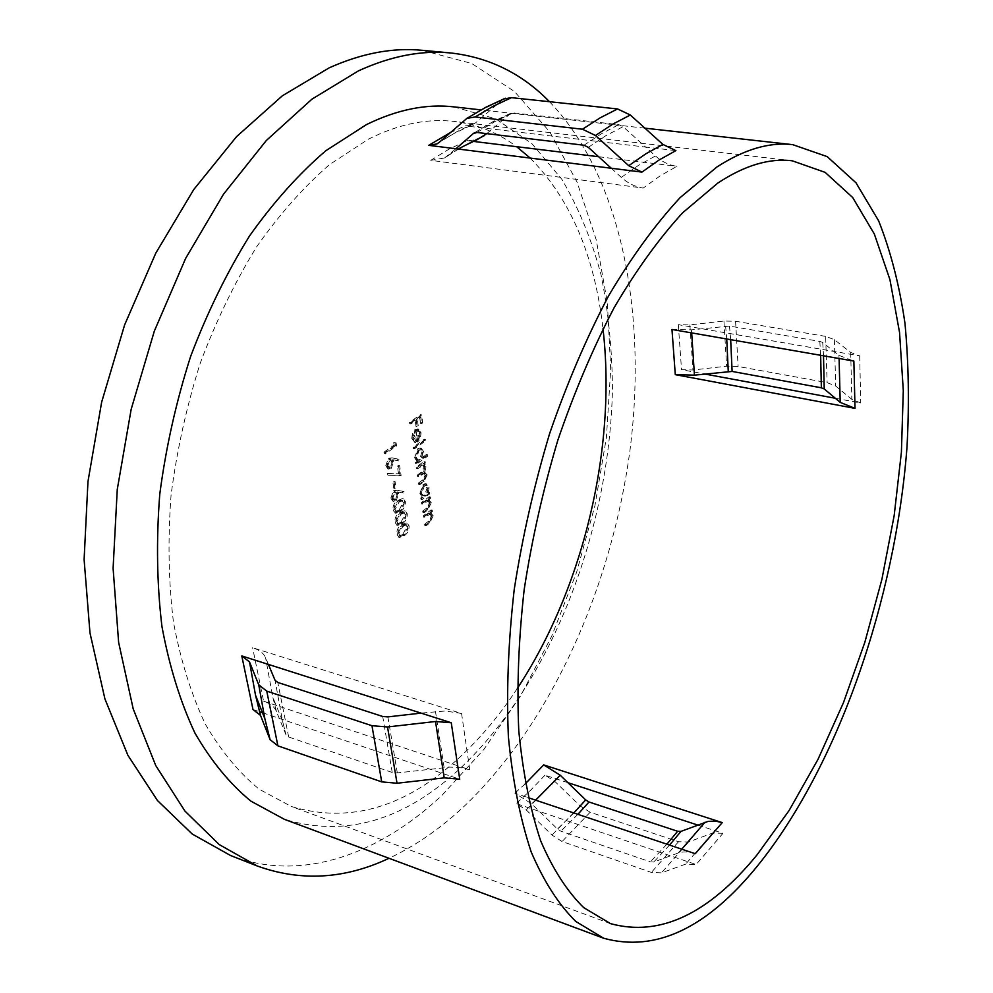 <?xml version="1.0" encoding="UTF-8"?>
<svg xmlns="http://www.w3.org/2000/svg" width="993" height="993" viewBox="0 0 993 993"><rect width="100%" height="100%" fill="white"/><g stroke="black" fill="none" stroke-linecap="round" stroke-linejoin="round"><path stroke-width="0.74" stroke-dasharray="4.96 3.72" d="M268.408 664.416L265.565 657.627C263.592 653.158 259.272 649.856 252.607 647.709L461.571 713.495L445.336 711L421.057 713.111M263.579 701.157L469.776 769.774L459.424 767.527L449.928 767.142L397.312 772.902L392.235 772.467L288.665 736.98L286.034 734.907L276.24 710.951C274.142 706.569 269.922 703.305 263.579 701.157L252.607 647.709M458.481 149.074L444.554 157.974L430.739 160.345L643.191 188.074L660.196 175.823L676.965 166.303C669.17 165.248 661.996 161.809 655.454 155.963L645.624 147.076L675.885 150.626M517.341 688.397C500.1 714.612 481.046 737.439 460.169 756.865C406.025 807.408 349.759 823.954 291.371 806.502L259.161 789.187C238.953 772.703 220.992 750.993 205.278 724.046C191.227 694.268 180.614 660.258 173.44 622.015C168.512 581.848 167.718 539.571 171.069 495.197C176.841 450.375 186.597 406.298 200.325 362.941C216.126 320.863 234.857 282.186 256.542 246.947C279.48 214.314 303.833 186.845 329.564 164.565L368.564 139.082C398.677 124.063 427.325 118.192 454.521 121.481C477.434 124.361 498.151 132.764 516.658 146.691M695.261 853.707C688.621 851.56 682.836 851.361 677.896 853.124L653.754 862.011L650.403 861.887L560.846 831.178L557.47 829.018L531.578 803.784L514.858 793.171L528.065 797.615M835.312 398.255L860.757 402.984L851.857 399.409L835.734 386.066L827.119 382.64L738.122 366.479L726.603 366.194L692.965 369.992L681.533 369.694L704.682 374.001M825.655 336.379L735.59 321.273L723.934 321.049L689.874 324.897L678.318 324.674L859.69 355.842L850.691 352.441L834.368 339.643L825.655 336.379L827.119 382.64M697.669 825.034L722.978 833.301L696.105 864.518L685.679 864.121L661.462 872.847L651.371 872.413L562.088 841.518L551.984 835.063L526.228 809.928L516.236 803.573L696.105 864.518M722.978 833.301L712.639 833.04L688.521 842.014L678.517 841.729L590.152 812.249L580.173 805.968L554.814 781.379L544.958 775.198L567.909 782.683M454.012 106.884L495.706 118.85L531.913 143.637L561.79 179.224C578.485 207.512 591.555 239.301 600.988 274.589C608.361 311.268 612.184 349.586 612.458 389.554C609.466 530.175 551.661 681.508 461.671 767.018C404.983 820.429 345.874 837.856 284.333 819.299M503.364 99.052L475.759 122.722L471.092 125.354L465.183 125.875L645.624 147.076L623.083 126.67L618.85 124.646L513.133 112.879L511.072 113.078L492.677 121.791L474.17 132.963M549.489 101.696C621.978 177.263 647.175 314.496 630.071 449.531C612.098 584.927 552.878 719.838 467.082 803.511C442.58 827.082 416.551 845.341 389.008 858.287M422.298 50.32L471.675 63.453L514.486 91.505L549.774 131.895L577.07 182.129L596.247 239.822L607.381 302.828L610.695 369.235L606.438 437.317L594.968 505.511L576.598 572.303L551.686 636.228L520.667 695.758L484.001 749.256L442.307 794.983C379.376 854.303 301.289 883.087 230.525 855.494M486.756 133.633L511.072 113.078M444.554 157.974L455.911 148.751M611.291 168.251L621.32 177.375C627.998 183.37 635.284 186.932 643.191 188.074M395.723 522.554C395.847 518.023 397.51 514.808 400.713 512.922L405.355 511.097L407.316 513.877C407.204 518.42 405.566 521.673 402.376 523.646L397.734 525.396L394.643 522.281C394.767 517.738 396.43 514.535 399.633 512.649L400.713 512.922M398.094 490.443L403.89 491.51L403.456 493.049L398.33 492.118L398.689 493.695L396.133 500.857L393.998 501.44L391.937 498.362L394.581 491.014L397.001 490.182L403.89 491.51M398.454 466.375L399.596 465.556L401.122 475.486L388.313 475.262L388.598 473.661L399.596 473.872L398.454 466.375L397.361 466.114L399.596 465.556M394.829 442.754L396.12 442.903L396.592 445.931L385.284 453.888L385.048 452.411L395.214 445.274L394.829 442.754L393.724 442.493L396.12 442.903M422.497 502.818L430.317 496.972L430.515 498.362L429.113 499.417L431.285 502.595L427.971 509.819L423.986 512.822L423.775 511.432L429.199 507.15L430.292 503.066L428.616 500.683L422.708 504.221L422.497 502.818L421.429 502.557L429.237 496.699L430.317 496.972M417.246 467.343L425.153 461.608L425.364 463.036L423.999 464.029L426.084 466.933L424.731 472.01L427.238 474.865L424.073 481.518L419.803 484.671L419.592 483.243L423.874 480.103L426.245 475.324L424.756 473.177L418.636 476.739L418.425 475.312L422.447 472.37L425.091 467.393L423.564 465.233L417.457 468.783L417.246 467.343L416.154 467.095L424.073 461.348L425.153 461.608M414.28 447.371L425.451 439.415L425.662 440.855L414.491 448.824L414.28 447.371L413.187 447.123L424.371 439.179L425.451 439.415M410.606 422.559L421.591 414.913L422.745 422.832L421.628 423.626L420.684 417.159L417.321 419.505L418.264 425.972L417.134 426.767L416.191 420.287L410.817 424.023L410.606 422.559L409.501 422.31L420.498 414.677L421.591 414.913M530.15 158.061C570.466 198.923 594.745 255.822 602.999 328.77M413.796 437.801L416.129 440.966L415.856 442.58L412.84 438.683L412.939 435.021L415.186 430.577L418.959 429.286L421.119 432.874L420.25 438.732L417.668 441.984L416.117 431.396L413.796 437.801L412.703 437.565L416.129 440.966M427.648 454.608L427.859 456.035L416.75 464.066L416.539 462.626L417.916 461.633L415.695 457.947L418.934 448.848L421.268 448.228L423.924 452.076L422.944 458.009L427.648 454.608L426.568 454.36L426.779 455.787L427.859 456.035M429.646 492.354L429.845 493.769L422.025 499.603L421.814 498.201L423.179 497.183L420.982 493.608L424.185 484.572L426.568 483.926L429.1 487.625L428.194 493.434L429.646 492.354L428.566 492.094L428.777 493.496L429.845 493.769M424.458 516.012L432.228 510.117L432.439 511.507L431.036 512.574L433.196 515.702L429.895 522.914L425.935 525.942L425.724 524.565L431.111 520.258L432.216 516.186L430.565 513.84L424.669 517.415L424.458 516.012L423.378 515.739L431.161 509.856L432.228 510.117M393.091 458.096L398.963 459.325L398.528 460.876L393.327 459.796L393.7 461.41L391.118 468.622L389.008 469.18L386.86 465.99L389.529 458.592L391.999 457.835L398.963 459.325M393.911 482.313L395.053 481.481L396.008 487.675L394.866 488.506L393.911 482.313L392.818 482.052L395.053 481.481M393.811 510.34C393.936 505.785 395.611 502.57 398.826 500.695L403.456 498.908L405.454 501.726C405.343 506.293 403.692 509.546 400.489 511.494L395.859 513.22L392.719 510.067C392.843 505.511 394.519 502.297 397.734 500.435L398.826 500.695M397.622 534.681C397.759 530.163 399.409 526.96 402.599 525.061L407.229 523.212L409.153 525.955C409.054 530.473 407.415 533.725 404.25 535.711L399.596 537.474L396.542 534.395C396.666 529.89 398.33 526.675 401.52 524.776L402.599 525.061M430.739 160.345L448.923 149.211L466.995 140.621L477.037 139.752M671.976 329.477L691.351 329.862L729.495 326.076L819.821 341.393L822.725 342.486L838.886 355.357L853.868 361.067M252.992 709.548L259.57 711.758M262.475 712.738L459.709 779.22M466.995 140.621L473.301 141.391M598.605 156.72L676.965 166.303M420.498 414.677L421.653 422.596L422.745 422.832M421.653 422.596L420.536 423.378L421.628 423.626M420.536 423.378L419.592 416.911L420.684 417.159M419.592 416.911L416.228 419.257L417.321 419.505M416.228 419.257L417.172 425.736L418.264 425.972M417.172 425.736L416.042 426.518L417.134 426.767M416.042 426.518L415.099 420.051L416.191 420.287M415.099 420.051L409.724 423.788L410.817 424.023M409.724 423.788L409.501 422.31M415.037 440.718L414.764 442.332L415.856 442.58M414.764 442.332L411.747 438.434L412.84 438.683M411.747 438.434L412.591 432.638L414.54 429.919L416.092 429.808M415 429.559L418.959 429.286M417.867 429.05L420.039 432.625L421.119 432.874M420.039 432.625L419.158 438.496L420.25 438.732M419.158 438.496L416.576 441.736L417.668 441.984M416.576 441.736L415.024 431.148L416.117 431.396M415.024 431.148L412.703 437.565M416.03 430.614L417.345 439.589L419.071 433.395L417.867 430.875L416.03 430.614L417.122 430.85L418.438 439.837L420.151 433.643L418.959 431.111L417.122 430.85M417.345 439.589L418.438 439.837M417.867 430.875L418.959 431.111M419.071 433.395L420.151 433.643M424.371 439.179L424.57 440.619L425.662 440.855M424.57 440.619L413.398 448.575L414.491 448.824M413.398 448.575L413.187 447.123M426.779 455.787L415.67 463.818L416.75 464.066M415.67 463.818L415.459 462.378L416.539 462.626M415.459 462.378L417.916 461.633M416.837 461.385L414.602 457.686L415.695 457.947M414.602 457.686L417.854 448.6L418.934 448.848M417.854 448.6L420.188 447.98L422.832 451.827L423.924 452.076M422.832 451.827L421.864 457.761L422.944 458.009M421.864 457.761L426.568 454.36M415.595 457.041L417.569 460.032L419.418 459.523L421.864 452.547L419.89 449.593L418.053 450.052L415.595 457.041L418.661 460.28L420.498 459.771L422.956 452.796L420.97 449.854L419.133 450.301L416.675 457.289M419.418 459.523L420.498 459.771M421.864 452.547L422.956 452.796M418.053 450.052L419.133 450.301M424.073 461.348L424.284 462.775L425.364 463.036M424.284 462.775L422.919 463.768L423.999 464.029M422.919 463.768L425.339 464.836M424.259 464.575L425.004 466.685L426.084 466.933M425.004 466.685L423.651 471.762L424.731 472.01M423.651 471.762L427.238 474.865M426.158 474.604L423.006 481.257L418.723 484.41L419.803 484.671M418.723 484.41L418.512 482.983L419.592 483.243M418.512 482.983L422.795 479.842L425.165 475.064L426.245 475.324M425.165 475.064L423.676 472.916L417.556 476.479L418.636 476.739M417.556 476.479L417.333 475.051L418.425 475.312M417.333 475.051L421.367 472.122L423.999 467.132L425.091 467.393M423.999 467.132L422.472 464.985L416.365 468.522L417.457 468.783M416.365 468.522L416.154 467.095M428.777 493.496L420.945 499.342L422.025 499.603M420.945 499.342L420.734 497.94L421.814 498.201M420.734 497.94L423.179 497.183M422.099 496.922L419.902 493.347L420.982 493.608M419.902 493.347L423.105 484.311L424.185 484.572M423.105 484.311L425.5 483.665L429.1 487.625M428.033 487.364L427.127 493.173L428.194 493.434M427.127 493.173L428.566 492.094M420.883 492.677L422.77 495.557L424.644 495.023L427.077 488.097L425.178 485.267L423.303 485.738L420.883 492.677L423.85 495.817L425.724 495.284L428.144 488.357L426.258 485.527L424.383 485.999L421.951 492.938M424.644 495.023L425.724 495.284M427.077 488.097L428.144 488.357M423.303 485.738L424.383 485.999M429.237 496.699L429.448 498.101L430.515 498.362M429.448 498.101L428.045 499.156L429.113 499.417M428.045 499.156L431.285 502.595M430.217 502.334L426.891 509.546L422.906 512.562L423.986 512.822M422.906 512.562L422.708 511.159L423.775 511.432M422.708 511.159L428.12 506.889L429.199 507.15M428.12 506.889L429.224 502.806L430.292 503.066M429.224 502.806L427.549 500.422L426.593 500.484L427.673 500.745M426.593 500.484L421.628 503.96L422.708 504.221M421.628 503.96L421.429 502.557M431.161 509.856L431.359 511.246L432.439 511.507M431.359 511.246L429.969 512.301L431.036 512.574M429.969 512.301L433.196 515.702M432.129 515.441L428.827 522.641L424.855 525.669L425.935 525.942M424.855 525.669L424.656 524.292L425.724 524.565M424.656 524.292L430.043 519.984L431.111 520.258M430.043 519.984L431.148 515.913L432.216 516.186M431.148 515.913L429.497 513.567L428.529 513.629L429.597 513.902M428.529 513.629L423.589 517.142L424.669 517.415M423.589 517.142L423.378 515.739M395.028 442.655L395.487 445.683L396.592 445.931M395.487 445.683L384.179 453.627L385.284 453.888M384.179 453.627L383.956 452.15L385.048 452.411M383.956 452.15L394.109 445.025L395.214 445.274M394.109 445.025L393.724 442.493M397.858 459.064L397.423 460.615L398.528 460.876M397.423 460.615L393.327 459.796M392.235 459.548L392.607 461.149L393.7 461.41M392.607 461.149L390.013 468.361L391.118 468.622M390.013 468.361L387.915 468.919L385.756 465.729L386.86 465.99M385.756 465.729L388.437 458.332L389.529 458.592M388.437 458.332L391.999 457.835M386.935 464.985L388.486 467.256L389.728 466.946L391.403 461.671L389.951 459.486L388.623 459.833L386.935 464.985L389.579 467.517L390.832 467.206L392.496 461.931L391.056 459.747L389.715 460.094L388.027 465.245M389.728 466.946L390.832 467.206M391.403 461.671L392.496 461.931M388.623 459.833L389.715 460.094M398.503 465.295L400.03 475.225L401.122 475.486M400.03 475.225L388.313 475.262M387.22 475.002L387.493 473.388L388.598 473.661M387.493 473.388L399.596 473.872M398.516 473.599L397.361 466.114M393.96 481.22L394.929 487.414L396.008 487.675M394.929 487.414L393.774 488.246L394.866 488.506M393.774 488.246L392.818 482.052M402.798 491.25L402.376 492.789L403.456 493.049M402.376 492.789L398.33 492.118M397.237 491.845L397.61 493.422L398.689 493.695M397.61 493.422L395.053 500.584L396.133 500.857M395.053 500.584L392.905 501.167L390.845 498.101L391.937 498.362M390.845 498.101L393.489 490.753L394.581 491.014M393.489 490.753L397.001 490.182M391.999 497.332L393.489 499.529L394.767 499.194L396.418 493.955L395.04 491.858L393.675 492.218L391.999 497.332L394.581 499.802L395.847 499.467L397.51 494.229L396.12 492.118L394.767 492.491L393.091 497.605M394.767 499.194L395.847 499.467M396.418 493.955L397.51 494.229M393.675 492.218L394.767 492.491M397.734 500.435L402.376 498.635L405.454 501.726M404.362 501.453C404.263 506.02 402.612 509.272 399.409 511.221L400.489 511.494M399.409 511.221L394.78 512.947L392.719 510.067M399.198 509.806L403.245 502.334L401.755 500.298L397.957 501.862L393.873 509.272L395.338 511.283L400.278 510.079L404.325 502.607L402.848 500.571L399.049 502.123L394.966 509.546L396.43 511.556L400.278 510.079M403.245 502.334L404.325 502.607M396.319 511.271L397.399 511.544M393.873 509.272L394.966 509.546M399.633 512.649L404.275 510.824L407.316 513.877M406.224 513.604C406.125 518.147 404.486 521.399 401.296 523.373L402.376 523.646M401.296 523.373L396.654 525.111L394.643 522.281M401.085 521.958L405.119 514.498L403.654 512.487L399.856 514.064L395.785 521.474L397.225 523.46L402.165 522.231L406.199 514.771L404.734 512.76L400.936 514.337L396.865 521.747L398.305 523.733L402.165 522.231M405.119 514.498L406.199 514.771M398.218 523.435L399.298 523.721M395.785 521.474L396.865 521.747M401.52 524.776L406.149 522.939L409.153 525.955M408.086 525.682C407.974 530.188 406.336 533.44 403.17 535.426L404.25 535.711M403.17 535.426L398.516 537.201L396.542 534.395M402.959 534.023L406.969 526.563L405.541 524.589L401.743 526.191L397.684 533.589L399.099 535.55L404.027 534.296L408.049 526.849L406.621 524.863L402.823 526.464L398.764 533.874L400.179 535.823L404.027 534.296M406.969 526.563L408.049 526.849M400.105 535.525L401.184 535.798M397.684 533.589L398.764 533.874M469.776 769.774L461.571 713.495M525.297 783.775L514.858 793.171M859.69 355.842L860.757 402.984M678.318 324.674L681.533 369.694M544.958 775.198L530.833 790.031L516.236 803.573M449.928 132.851L465.183 125.875M474.282 132.913L491.473 122.549L509.471 113.972M477 132.479L495.147 121.469L513.133 112.879M583.971 145.226L601.522 133.683L618.85 124.646M588.278 147.324L605.792 135.731L623.083 126.67M464.091 120.29L482.375 109.453L500.484 101.001M439.378 142.21L457.636 131.237L475.759 122.722M554.814 781.379L526.228 809.928M580.173 805.968L551.984 835.063M448.476 155.256L458.108 149.024M621.32 177.375L638.499 165.334L655.454 155.963M573.817 812.969L557.47 829.018M669.53 845.08L653.754 862.011M681.732 849.176L677.896 853.124M535.649 800.147L531.578 803.784M397.312 772.902L387.878 716.896M444.107 767.564L435.48 711.472M285.996 734.82L282.508 720.98L275.073 680.342M276.439 711.41L272.765 697.036L265.565 657.627M689.874 324.897L692.965 369.992M723.934 321.049L726.603 366.194M735.59 321.273L738.122 366.479M834.368 339.643L835.734 386.066M850.691 352.441L851.857 399.409M822.725 342.486L823.507 355.792M819.821 341.393L820.652 355.295M729.495 326.076L730.674 339.668M725.598 326.002L726.739 338.985M838.886 355.357L839.097 358.498M691.351 329.862L691.687 332.903M590.152 812.249L562.088 841.518M678.517 841.729L651.371 872.413M688.521 842.014L661.462 872.847M712.639 833.04L685.679 864.121M666.874 844.187L650.403 861.887M577.889 814.334L560.846 831.178M392.235 772.467L382.715 716.487M288.665 736.98L277.767 682.439M423.006 481.257L424.073 481.518M422.795 479.842L423.874 480.103M420.635 474.232L421.715 474.493M421.367 472.122L422.447 472.37M419.704 466.102L420.796 466.35M426.891 509.546L427.971 509.819M426.382 508.391L427.449 508.652M424.47 501.837L425.538 502.098M428.827 522.641L429.895 522.914M428.306 521.499L429.373 521.772M426.407 514.995L427.486 515.268M397.957 501.862L399.049 502.123M399.856 514.064L400.936 514.337M401.743 526.191L402.823 526.464M610.534 923.639L291.371 806.502M644.916 128.171L480.972 109.888M471.092 125.354L454.111 133.447L439.018 142.52M276.24 710.951L272.765 697.036L282.508 720.98L286.034 734.907M461 147.634L464.488 145.735M792.228 160.792L454.521 121.481M415.384 442.518L414.292 442.27M418.537 429.162L417.445 428.926M418.314 430.801L417.221 430.552M421.268 448.228L420.188 447.98M418.661 460.28L417.569 460.032M420.97 449.854L419.89 449.593M425.178 472.072L424.098 471.824M424.756 473.177L423.676 472.916M423.564 465.233L422.472 464.985M426.568 483.926L425.5 483.665M423.85 495.817L422.77 495.557M426.258 485.527L425.178 485.267M428.616 500.683L427.549 500.422M430.565 513.84L429.497 513.567M389.008 469.18L387.915 468.919M389.579 467.517L388.486 467.256M391.056 459.747L389.951 459.486M393.998 501.44L392.905 501.167M394.581 499.802L393.489 499.529M396.12 492.118L395.04 491.858M403.456 498.908L402.376 498.635M395.859 513.22L394.78 512.947M402.848 500.571L401.755 500.298M396.43 511.556L395.338 511.283M405.355 511.097L404.275 510.824M397.734 525.396L396.654 525.111M404.734 512.76L403.654 512.487M398.305 523.733L397.225 523.46M407.229 523.212L406.149 522.939M399.596 537.474L398.516 537.201M406.621 524.863L405.541 524.589M400.179 535.823L399.099 535.55"/><path stroke-width="1.49" d="M528.065 797.615L695.261 853.707L722.234 822.601L715.556 821.137L708.232 821.348L680.987 831.377L677.648 831.29L589.023 802.009L585.684 799.911L567.909 782.683L697.669 825.034M757.15 854.737C708.617 914.119 659.749 937.082 610.534 923.639L583.747 907.664C567.177 891.441 552.828 869.185 540.688 840.885C530.138 809.221 522.827 772.467 518.768 730.637C516.794 686.386 518.594 639.405 524.167 589.693C531.925 539.298 543.146 489.475 557.83 440.209C574.252 392.285 593.02 348.109 614.121 307.706C636.128 270.245 658.967 238.605 682.613 212.812L717.802 183.084C744.589 165.397 769.401 157.974 792.228 160.792L825.121 172.36L852.652 197.483L874.324 233.988L889.951 279.703L899.559 332.543L903.295 390.609L901.408 452.138L894.172 515.566L881.883 579.403L864.853 642.248L843.454 702.684L818.046 759.285L789.1 810.511L757.15 854.737M704.682 374.001L835.312 398.255L840.215 402.376L855.01 408.371L675.29 374.646L694.43 375.155L732.114 371.432L821.36 387.804L824.227 388.946L835.312 398.255M716.859 167.035C744.167 149.347 769.451 141.887 792.724 144.655L827.181 156.609L855.966 182.762L878.606 220.769C890.659 251.092 899.435 285.239 904.958 323.221C908.669 362.743 909.352 404.114 906.981 447.334C895.388 599.462 838.502 765.442 757.783 865.548C706.966 928.281 655.616 952.523 603.707 938.261L575.878 921.529C558.662 904.573 543.742 881.312 531.118 851.758C520.146 818.704 512.562 780.324 508.379 736.62C506.38 690.396 508.329 641.329 514.237 589.42C522.43 536.803 534.234 484.82 549.663 433.469C566.916 383.546 586.578 337.62 608.684 295.678C631.709 256.827 655.554 224.12 680.217 197.533L716.859 167.035M603.707 938.261L284.333 819.299L250.906 801.152C229.917 783.911 211.273 761.221 194.963 733.107C180.366 702.014 169.369 666.514 161.958 626.608C156.906 584.666 156.174 540.552 159.761 494.266C165.893 447.533 176.183 401.594 190.619 356.45C207.202 312.658 226.851 272.479 249.553 235.924C273.547 202.113 298.967 173.725 325.803 150.762L366.429 124.609C397.113 109.578 426.307 103.669 454.012 106.884L480.972 109.888M389.008 858.287C344.794 879.177 300.842 881.734 257.162 865.958L219.267 844.596L184.959 811.095L155.764 765.603L133.199 708.878L118.626 642.372L113.103 568.294L117.261 489.487L131.175 409.265L154.325 331.116L185.629 258.416L223.562 194.119L266.298 140.534L311.889 99.201L358.448 70.863C390.808 56.067 421.578 50.109 450.785 52.977C489.09 57.321 521.995 73.556 549.489 101.696M257.162 865.958L230.525 855.494L192.22 834.033L157.49 800.569L127.886 755.288L104.923 698.923L89.978 632.951L84.107 559.556L87.967 481.555L101.634 402.202L124.609 324.934L155.814 253.091L193.747 189.564L236.557 136.637L282.335 95.812L329.179 67.847C361.737 53.262 392.781 47.416 422.298 50.32L450.785 52.977M641.95 172.099L628.743 165.694L595.477 135.482L582.481 129.227L475.138 116.975L466.859 118.39L439.378 142.21L436.858 143.96L428.74 145.338L455.911 148.751L473.313 133.558L477 132.479L583.971 145.226L588.278 147.324L611.291 168.251L641.95 172.099L659.029 160.034L675.885 150.626L662.914 144.432L630.319 115.002L617.547 108.945L511.457 97.662L503.364 99.052M567.909 782.683L560.201 775.21L543.692 764.908L722.234 822.601M516.658 146.691L530.15 158.061M602.999 328.77C616.765 447.955 583.363 588.216 517.341 688.397M421.057 713.111L387.878 716.896L382.715 716.487L277.767 682.439L275.073 680.342L268.408 664.416L451.269 722.755L435.517 721.501L387.531 726.963L371.965 725.709L266.757 691.116L258.726 684.785L249.516 661.921L241.783 655.926L268.408 664.416M464.488 145.735L477.037 139.752L486.756 133.633M241.783 655.926L252.992 709.548L260.501 715.382L270.096 739.673L277.903 745.855L381.722 781.876L397.039 783.241L444.206 777.867L459.709 779.22L451.269 722.755M455.911 148.751L611.291 168.251M259.57 711.758L262.475 712.738M473.301 141.391L598.605 156.72M675.29 374.646L671.976 329.477L853.868 361.067L855.01 408.371M543.692 764.908L525.297 783.775M428.74 145.338L449.928 132.851M628.743 165.694L645.946 153.754L662.914 144.432M595.477 135.482L613.016 124.001L630.319 115.002M582.481 129.227L600.12 117.857L617.547 108.945M475.138 116.975L493.384 106.127L511.457 97.662M458.108 149.024L484.621 135.482M585.684 799.911L573.817 812.969M560.201 775.21L535.649 800.147M680.987 831.377L669.53 845.08M705.018 822.254L681.732 849.176M473.313 133.558L474.282 132.913M823.507 355.792L824.227 388.946M820.652 355.295L821.36 387.804M730.674 339.668L732.114 371.432M726.739 338.985L728.254 371.332M839.097 358.498L840.215 402.376M691.687 332.903L694.43 375.155M677.648 831.29L666.874 844.187M589.023 802.009L577.889 814.334M260.662 715.754L255.511 695.174L249.516 661.921M269.935 739.301L264.858 718.771L258.726 684.785M277.903 745.855L266.757 691.116M381.722 781.876L371.965 725.709M397.039 783.241L387.531 726.963M444.206 777.867L435.517 721.501M792.724 144.655L644.916 128.171M505.4 98.22L486.136 107.107L466.859 118.39M461 147.634L458.481 149.074M436.858 143.96L439.018 142.52M270.096 739.673L264.858 718.771L255.511 695.174L260.501 715.382"/></g></svg>
